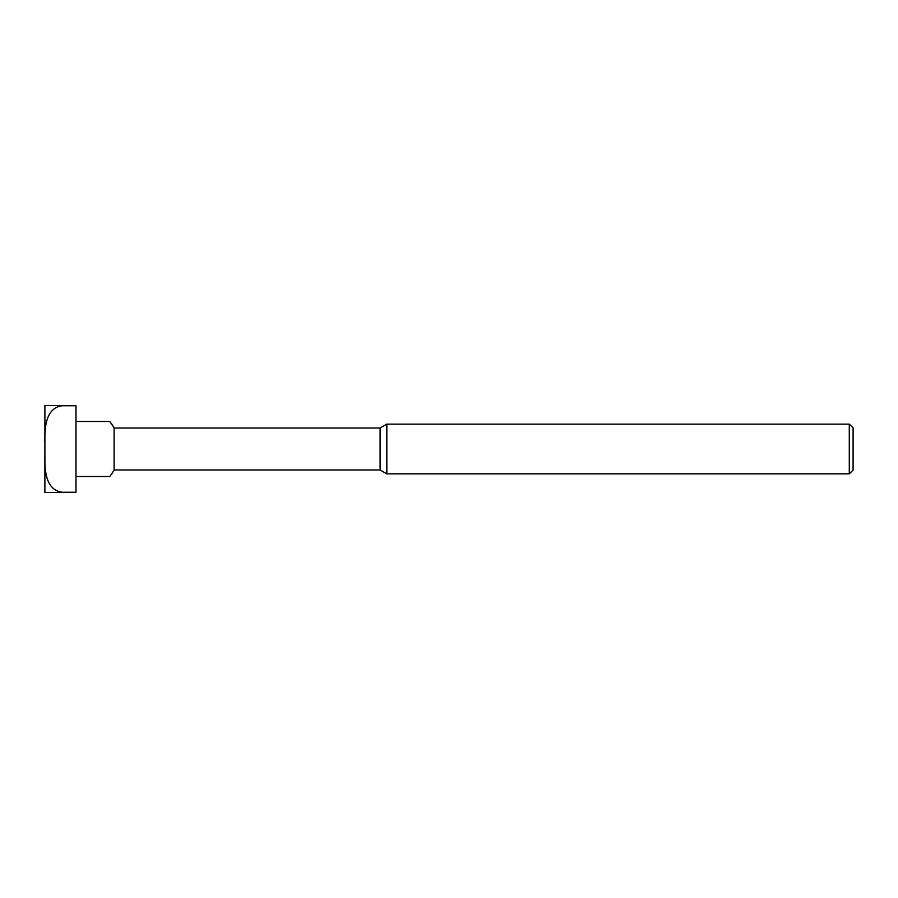 <?xml version="1.0" encoding="UTF-8"?>
<svg xmlns="http://www.w3.org/2000/svg" width="898" height="898" viewBox="0 0 898 898"><rect width="100%" height="100%" fill="white"/><g stroke="black" fill="none" stroke-linecap="round" stroke-linejoin="round"><path stroke-width="0.67" stroke-dasharray="4.49 3.37" d="M380.101 428.02L380.101 469.98M114.113 428.02L114.113 469.98M386.836 424.137L386.836 473.863M849.284 424.137L849.284 473.863M853.1 427.942L853.1 470.058M109.702 476.512L75.982 476.512L75.982 421.488L109.702 421.488M75.982 492.261L44.9 492.519L44.9 455.174C44.653 469.16 45.102 490.016 62.31 492.261L75.982 492.261L75.982 449L75.982 476.512M75.982 421.488L75.982 449L75.982 405.739L62.31 405.739C45.102 407.984 44.653 428.84 44.9 442.826L44.9 455.174M44.9 442.826L44.9 405.481L75.982 405.739"/><path stroke-width="1.35" d="M75.982 476.512L109.702 476.512A43.519 43.519 0 0 0 114.113 469.98L380.101 469.98L380.101 428.02L386.836 424.137L849.284 424.137L849.284 473.863L853.1 470.058L853.1 427.942L849.284 424.137M114.113 469.98L114.113 428.02L380.101 428.02M380.101 469.98L386.836 473.863L386.836 424.137M75.982 421.488L109.702 421.488A43.519 43.519 0 0 1 114.113 428.02M75.982 449L75.982 492.261L62.31 492.261C45.102 490.016 44.653 469.16 44.9 455.174L44.9 442.826C44.653 428.84 45.102 407.984 62.31 405.739L75.982 405.739L75.982 449M44.9 455.174L44.9 492.519L75.982 492.261M75.982 405.739L44.9 405.481L44.9 442.826M386.836 473.863L849.284 473.863"/></g></svg>
